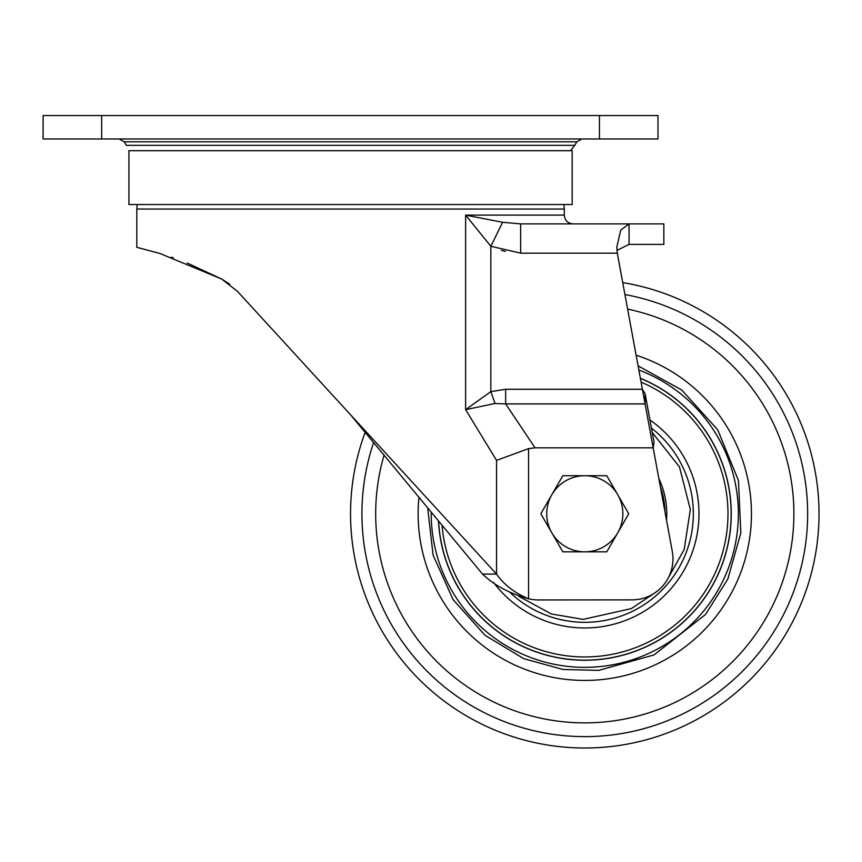 <?xml version="1.0" encoding="UTF-8"?>
<svg xmlns="http://www.w3.org/2000/svg" width="862" height="862" viewBox="0 0 862 862"><rect width="100%" height="100%" fill="white"/><g stroke="black" fill="none" stroke-linecap="round" stroke-linejoin="round"><path stroke-width="1.29" d="M124.225 141.799L576.861 141.799L574.717 145.344L126.369 145.344L124.225 141.799L119.215 138.976M599.424 115.551L657.986 115.551L657.986 138.976L43.1 138.976L43.1 115.551L599.424 115.551L599.424 138.976M500.897 204.531L572.174 204.531L572.174 150.688L128.923 150.688L128.923 204.531L500.897 204.531M350.543 414.751L496.555 574.103L482.548 574.103L350.543 414.751L237.276 291.14L221.674 279.04L229.658 284.169M482.548 574.103C494.368 585.373 509.701 593.595 528.557 598.778A40.988 40.988 0 0 0 538.297 599.941L631.965 599.866A40.988 40.988 0 0 0 672.285 551.443L653.18 447.831L654.064 442.335L645.088 393.665L645.088 403.912L653.18 447.831L535.033 447.831L528.557 448.628L496.555 460.383L465.62 409.665L495.057 403.491L505.66 403.912L505.66 389.268L642.395 389.268L617.311 253.169L616.793 247.232L620.748 230.057L629.066 223.894L663.848 223.894L663.848 244.388L629.066 244.388L616.933 250.4M221.642 279.019L187.183 263.029M173.219 257.813L171.441 257.199M159.923 253.471L136.799 247.319L159.933 253.471L221.674 279.04M495.057 403.491L490.844 391.628L490.844 246.273L520.648 253.169L520.648 223.894L502.6 222.299L465.62 215.112L490.844 246.273L502.6 222.299M505.66 389.268L490.844 391.628L465.62 409.665L465.62 215.112L564.298 215.112C564.815 220.435 567.746 223.366 573.079 223.894M528.557 448.628L528.557 598.778C514.808 593.099 504.141 584.878 496.555 574.103L496.555 460.383M520.648 223.894L629.066 223.894L629.066 244.388M535.033 447.831L505.66 403.912L645.088 403.912L642.395 389.268L645.088 393.665M505.391 251.413L501.393 250.368M622.741 282.617A234.248 234.248 0 0 1 687.93 724.08A234.248 234.248 0 0 1 365.143 432.368M438.489 520.907A146.475 146.475 0 0 0 649.28 645.282A146.475 146.475 0 0 0 640.358 378.246M640.38 378.375A146.368 146.368 0 0 1 649.237 645.185A146.368 146.368 0 0 1 438.607 521.047M658.859 478.625A81.987 81.987 0 0 1 666.52 520.195A81.987 81.987 0 0 0 658.859 478.625M551.82 532.802A38.068 38.068 0 0 1 584.792 475.705L562.811 475.705L540.84 513.774L562.811 551.831L584.792 551.831A38.068 38.068 0 0 1 551.82 532.802M617.752 532.802A38.068 38.068 0 0 1 584.792 551.831L606.762 551.831L628.743 513.774L617.752 494.734A38.068 38.068 0 0 1 617.752 532.802M617.752 494.734A38.068 38.068 0 0 0 584.792 475.705L606.762 475.705L617.752 494.734M101.662 138.976L101.662 115.551M564.298 215.112L564.298 209.035L136.799 209.035L137.187 204.531M617.311 253.169L520.648 253.169M373.602 442.583A222.87 222.87 0 0 0 682.919 713.865A222.87 222.87 0 0 0 624.939 294.545M627.622 309.102A209.1 209.1 0 0 1 676.864 701.506A209.1 209.1 0 0 1 384.053 455.201M418.943 497.309A166.657 166.657 0 0 0 658.169 663.406A166.657 166.657 0 0 0 636.113 355.209M638.85 370.035A153.565 153.565 0 0 1 652.405 651.65A153.565 153.565 0 0 1 431.226 512.147M510.423 592.851A108.547 108.547 0 0 0 632.589 611.233A108.547 108.547 0 0 0 651.435 428.091M654.549 593.088L631.296 608.604L583.068 619.39L551.292 613.949L518.892 596.332M493.549 582.443A114.193 114.193 0 0 0 635.068 616.298A114.193 114.193 0 0 0 649.937 419.988M641.069 382.103A143.189 143.189 0 0 1 647.836 642.33A143.189 143.189 0 0 1 442.055 525.217M638.074 365.854L681.734 389.99L717.755 429.869L738.454 480.533L740.835 533.007L727.83 579.038L705.525 614.466L654.021 654.926L598.778 670.367L562.961 669.472L523.708 658.643L485.144 635.38L453.1 599.661L433.08 555.053L427.681 507.858M652.243 432.487L679.461 466.913L690.333 509.474L684.212 549.46L667.156 579.9M660.389 486.911A80.231 80.231 0 0 1 665.001 511.909M576.861 141.799L581.872 138.976M574.717 145.344L570.579 150.688M136.799 209.035L136.799 247.319M564.298 209.035L563.91 204.531"/></g></svg>

